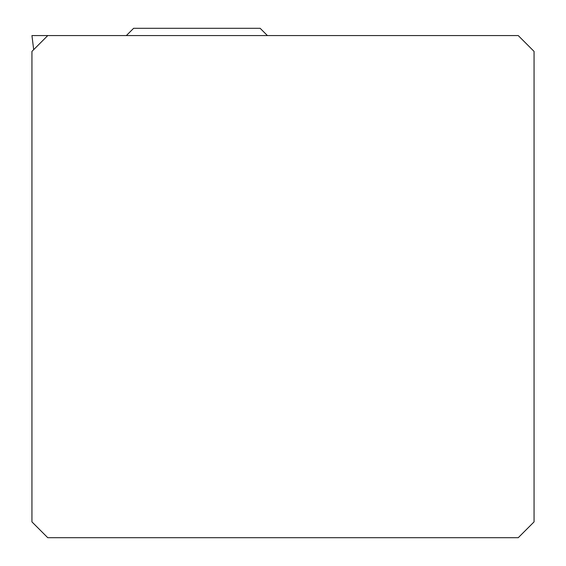 <?xml version="1.0" encoding="UTF-8"?>
<svg xmlns="http://www.w3.org/2000/svg" width="566" height="566" viewBox="0 0 566 566"><rect width="100%" height="100%" fill="white"/><g stroke="black" fill="none" stroke-linecap="round" stroke-linejoin="round"><path stroke-width="0.85" d="M31.951 35.58L33.677 49.659L31.944 35.58L518.244 35.58L534.056 51.4L534.056 521.887L518.244 537.7L47.756 537.7L31.944 521.887L31.944 51.4L47.756 35.58L31.951 35.58M267.428 35.58L260.148 28.3L133.626 28.3L126.345 35.58"/></g></svg>
